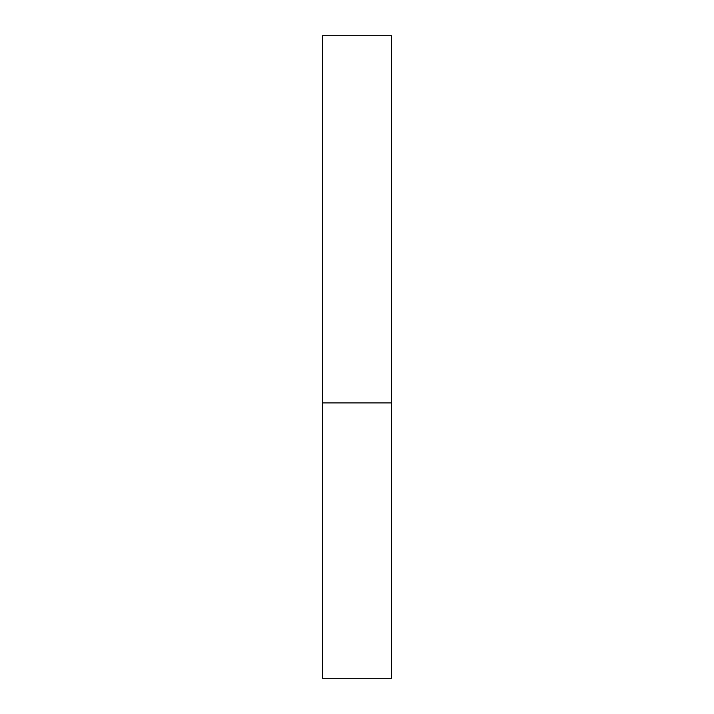 <?xml version="1.0" encoding="UTF-8"?>
<svg xmlns="http://www.w3.org/2000/svg" width="714" height="714" viewBox="0 0 714 714"><rect width="100%" height="100%" fill="white"/><g stroke="black" fill="none" stroke-linecap="round" stroke-linejoin="round"><path stroke-width="1.07" d="M391.424 402.901L322.576 402.901L391.424 402.901L391.424 35.7L322.576 35.7L322.576 678.3L391.424 678.3L391.424 402.901"/></g></svg>
